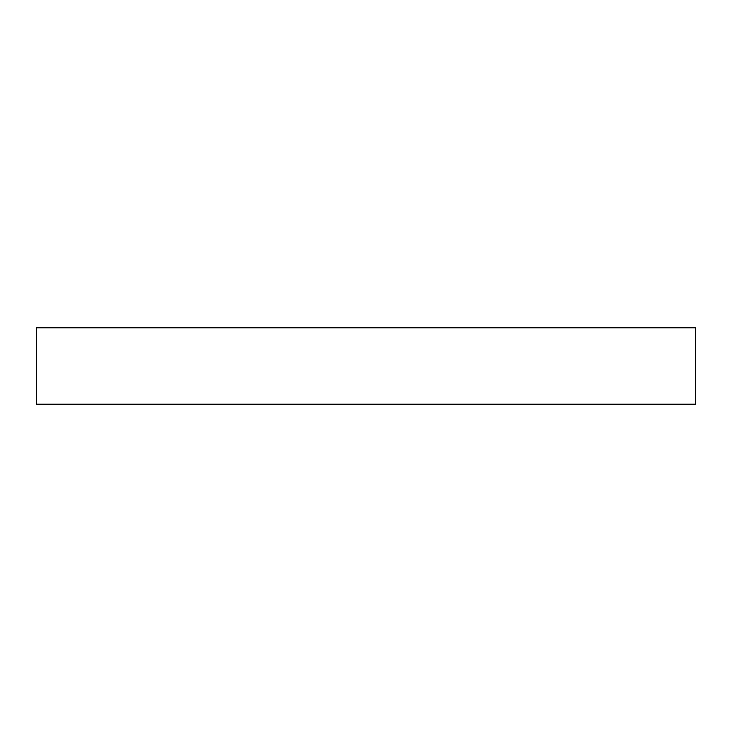 <?xml version="1.0" encoding="UTF-8"?>
<svg xmlns="http://www.w3.org/2000/svg" width="732" height="732" viewBox="0 0 732 732"><rect width="100%" height="100%" fill="white"/><g stroke="black" fill="none" stroke-linecap="round" stroke-linejoin="round"><path stroke-width="1.1" d="M695.4 327.735L36.6 327.735L36.6 404.265L695.4 404.265L695.4 327.735"/></g></svg>
